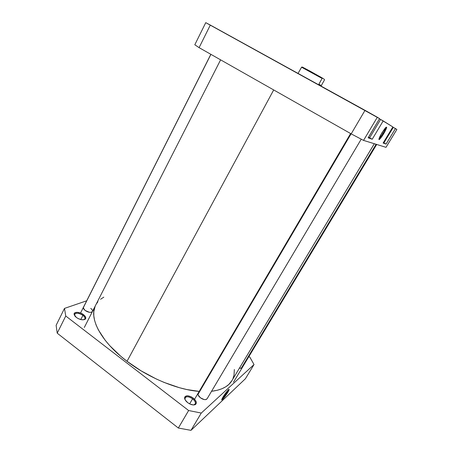 <?xml version="1.0" encoding="UTF-8"?>
<svg xmlns="http://www.w3.org/2000/svg" width="453" height="453" viewBox="0 0 453 453"><rect width="100%" height="100%" fill="white"/><g stroke="black" fill="none" stroke-linecap="round" stroke-linejoin="round"><path stroke-width="0.68" d="M192.621 398.804C188.289 396.143 185.707 396.12 184.875 398.736L185.045 399.637L185.113 397.751C186.664 396.177 189.167 396.528 192.621 398.804L189.648 403.872L192.621 398.804C194.977 400.741 195.838 402.479 195.209 404.014L193.618 404.959L194.479 404.688C196.166 403.306 195.549 401.341 192.621 398.804L193.199 398.057L192.621 398.804M187.706 402.655C185.724 401.075 184.682 399.512 184.575 397.966C185.504 395.061 188.38 395.09 193.199 398.057L191.019 396.72L187.695 395.78L185.283 396.364L184.603 397.536L185.266 400.033L187.706 402.655L189.932 404.014L193.312 404.948L195.707 404.319L196.342 403.119L195.628 400.628L193.199 398.057C196.46 400.877 197.157 403.062 195.277 404.608C193.21 405.384 190.685 404.733 187.706 402.655M198.114 393.215L198.142 395.039L200.486 397.813C198.856 396.522 197.995 395.259 197.916 394.025M82.939 315.339C78.273 312.644 75.441 312.542 74.451 315.022L74.586 314.235C76.342 312.604 79.128 312.972 82.939 315.339L80.81 319.558L82.939 315.339C84.603 316.67 85.226 317.864 84.807 318.923L84.247 319.518C85.475 318.487 85.045 317.094 82.939 315.339L83.562 314.693L82.939 315.339M76.314 317.423L74.105 314.331C73.646 311.488 79.926 311.772 83.562 314.693L80.424 312.989L77.129 312.304L74.756 312.87L74.116 313.878L74.824 315.962L76.314 317.423L78.369 318.674L81.8 319.75L84.586 319.563L85.606 318.759L85.509 316.857L83.562 314.693C85.906 316.641 86.393 318.193 85.022 319.348C82.633 320.322 79.734 319.682 76.314 317.423M83.46 307.23L83.528 308.714L85.096 310.441L83.295 307.966L83.675 306.97M227.004 392.366L228.261 389.874L227.004 392.366L226.466 391.964L227.004 392.366C225.011 395.543 223.34 397.734 221.987 398.94C223.34 397.734 225.011 395.543 227.004 392.366L227.706 392.525L227.004 392.366M223.142 396.794C225.339 393.289 227.185 390.86 228.68 389.501C229.518 388.991 229.19 389.993 227.706 392.525L229.025 389.325L226.63 391.749L223.142 396.794L221.732 399.891L223.623 398.3L227.706 392.525C225.033 396.726 223.074 399.206 221.828 399.965C221.517 399.857 221.953 398.804 223.142 396.794M190.979 430.35L245.396 378.748L190.979 430.35L201.268 413.062L188.629 410.52L65.747 316.013L64.49 308.402L86.699 300.786L64.49 308.402L56.127 325.311L57.214 333.176L178.34 428.028L190.979 430.35L201.268 413.062L254.025 364.546L201.268 413.062L188.629 410.52L65.747 316.013L57.214 333.176L178.34 428.028L188.629 410.52L178.34 428.028L190.979 430.35M248.912 356.573L249.931 357.298L254.025 364.546L245.396 378.748L254.025 364.546L249.931 357.298L248.912 356.573M90.736 308.374C92.605 309.909 93.018 311.12 91.97 312.009C90.113 312.757 87.82 312.236 85.096 310.441L89.434 312.298L91.002 312.332L92.406 311.568M241.755 368.17L239.444 368.113L241.087 368.346L242.185 367.711M206.455 399.393C204.852 399.993 202.865 399.467 200.486 397.813L204.082 399.535L205.673 399.631L207.106 398.753M56.127 325.311L64.49 308.402L65.747 316.013L57.214 333.176L56.127 325.311M127.027 361.301L273.691 89.943L127.027 361.301L141.076 370.831L156.285 378.985L164.06 382.406L179.445 387.711L186.846 389.546L199.184 391.392C177.853 389.874 148.618 377.887 127.027 361.301C100.996 341.692 89.19 318.652 95.175 306.143L93.788 311.743L93.799 315.826L94.552 320.231L96.064 324.931L98.346 329.869L105.175 340.26L109.683 345.594L120.668 356.183L127.027 361.301M103.805 297.151L100.555 299.257M97.916 301.76L96.166 304.19M374.331 143.726L231.896 380.679C228.442 386.46 221.659 390.005 211.54 391.296L217.553 390.209L221.993 388.736L225.77 386.788L228.867 384.404L231.913 380.645M232.995 378.498L234.031 375.061L234.348 369.512M368.402 137.457L379.297 119.094M379.048 138.612C379.942 137.933 381.256 136.189 382.983 133.375L383.663 133.748C381.511 137.242 379.988 139.207 379.099 139.643C378.544 139.331 379.478 137.095 381.896 132.922L378.935 139.02L378.997 139.637L379.637 139.292L381.426 137.151L385.044 131.325L386.692 127.225L385.984 127.304L384.874 128.533L381.896 132.922L386.013 127.282C387.304 126.614 386.522 128.771 383.663 133.748L382.983 133.375C381.256 136.189 379.942 137.933 379.048 138.612M381.964 132.808L382.983 133.375L381.964 132.808M368.136 137.803L372.224 139.235L368.532 137.231L369.614 137.842L380.599 119.45L379.461 118.822L380.599 119.45L369.614 137.842L372.224 139.235L383.198 120.906L380.599 119.45L392.87 126.948L383.198 120.906L372.224 139.235L368.136 137.803L379.569 118.635L205.747 22.65L194.807 44.779L199.094 47.65L351.188 133.873L363.549 140.396L386.007 147.333L363.549 140.396L377.332 117.236L379.569 118.635L368.136 137.803M383.119 143.057L386.052 144.082L383.374 142.638L383.867 142.91L393.289 127.355L392.791 127.078L393.289 127.355L383.867 142.91L386.052 144.082L395.463 128.573L393.289 127.355L396.873 129.45L395.463 128.573L386.052 144.082L383.119 143.057L392.87 126.948L383.119 143.057M396.873 129.45L386.007 147.333L396.873 129.45M210.317 25.062L365.022 110.334L351.188 133.873L199.094 47.65L210.317 25.062L205.747 22.65L194.807 44.779L199.094 47.65L210.317 25.062M351.188 133.873L363.549 140.396L377.332 117.236L365.022 110.334L351.188 133.873M385.707 127.57C385.543 128.646 384.631 130.583 382.983 133.375C384.631 130.583 385.543 128.646 385.707 127.57M302.111 66.987L301.562 67.214L309.926 71.608L310.282 71.246L302.519 67.152L301.562 67.214L322.094 78.448L318.895 84.162L319.473 85.226L318.895 84.162L321.29 85.6L324.444 79.983L324.41 79.383L322.61 78.199L324.41 79.383L324.444 79.983L321.29 85.6L318.895 84.162L322.094 78.448L322.61 78.199L310.282 71.246L309.926 71.608L322.094 78.448L322.61 78.199L320.26 76.823L302.411 67.186M321.29 85.6L321.171 86.161L321.29 85.6M301.562 67.214L298.046 73.414L301.562 67.214M210.917 54.354L83.295 307.723L210.917 54.354M376.103 144.275L241.189 368.34L376.103 144.275M351.098 133.822L197.961 394.455L351.098 133.822M184.875 398.736L184.575 397.966M74.451 315.022L74.105 314.331M221.76 399.54L221.828 399.965M84.247 319.518L85.022 319.348M194.479 404.688L195.277 404.608M378.935 139.009L379.099 139.643M301.885 67.355L302.519 67.152M220.611 59.847L84.303 327.479M210.838 54.309L80.532 313.029M376.698 144.456L233.505 382.145M361.228 139.179L207.055 398.85M350.605 133.544L194.564 399.269"/></g></svg>
